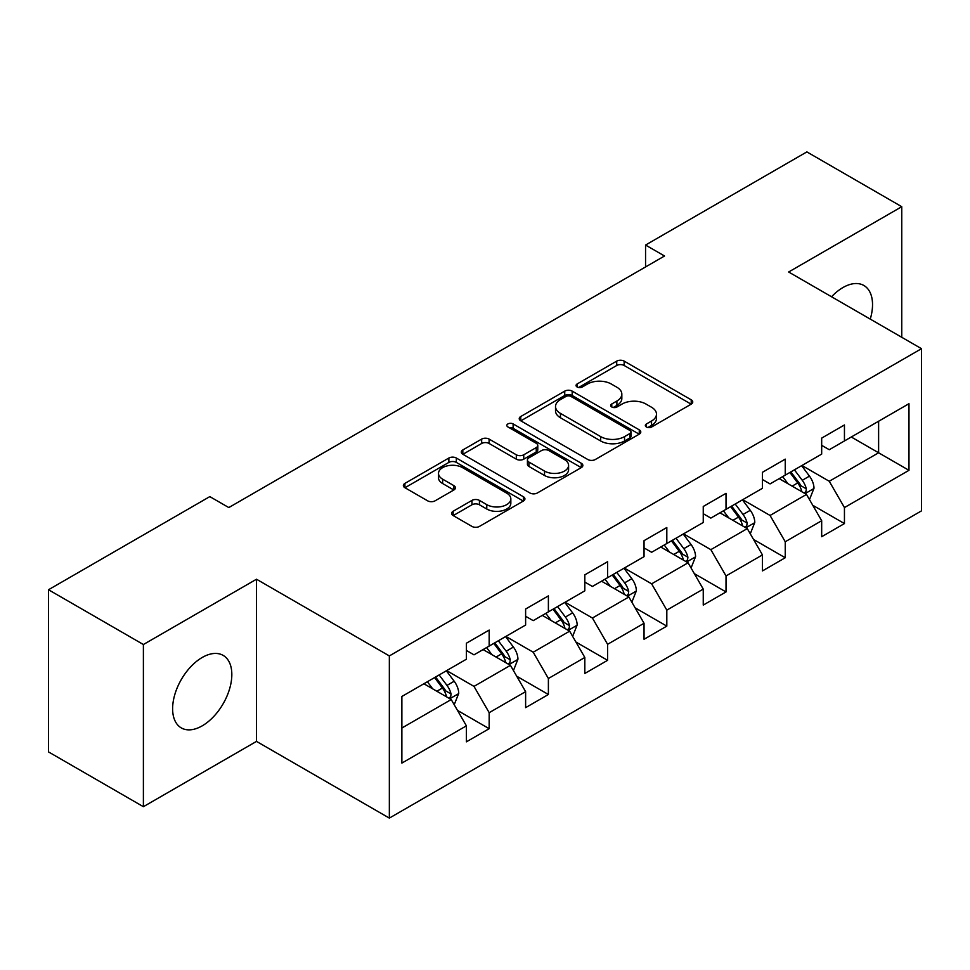 <?xml version="1.0" encoding="UTF-8"?>
<svg xmlns="http://www.w3.org/2000/svg" width="970" height="970" viewBox="0 0 970 970"><rect width="100%" height="100%" fill="white"/><g stroke="black" fill="none" stroke-linecap="round" stroke-linejoin="round"><path stroke-width="1.45" d="M646.42 426.994A3.686 2.134 0 0 0 651.634 426.994L691.222 404.138A5.274 3.043 0 0 0 692.762 401.98A5.274 3.043 0 0 0 691.222 399.834L624.159 361.119A5.274 3.043 0 0 0 616.714 361.119L577.126 383.974A3.686 2.134 0 0 0 576.047 385.478A3.686 2.134 0 0 0 577.126 386.981A3.686 2.134 0 0 0 582.339 386.981L587.468 384.023A16.866 9.736 0 0 1 611.306 384.023L616.896 387.248A16.866 9.736 0 0 1 621.831 394.135A16.866 9.736 0 0 1 616.896 401.022L611.779 403.969A3.686 2.134 0 0 0 610.688 405.484A3.686 2.134 0 0 0 611.779 406.988A3.686 2.134 0 0 0 616.993 406.988L622.11 404.029A16.866 9.736 0 0 1 645.959 404.029L651.549 407.254A16.866 9.736 0 0 1 656.484 414.141A16.866 9.736 0 0 1 651.549 421.016L646.42 423.975A3.686 2.134 0 0 0 645.341 425.49A3.686 2.134 0 0 0 646.42 426.994L646.42 423.975M202.221 725.839A41.868 24.177 120 0 0 229.575 688.942A41.868 24.177 120 0 0 223.161 655.393A41.868 24.177 120 0 0 202.221 657.466A41.868 24.177 120 0 0 174.867 694.362A41.868 24.177 120 0 0 181.293 727.912A41.868 24.177 120 0 0 202.221 725.839M870.26 319.106A41.868 24.177 120 0 0 863.87 285.483A41.868 24.177 120 0 0 842.93 287.556A41.868 24.177 120 0 0 831.545 296.759M453.148 511.251A5.274 3.043 0 0 0 451.608 513.409A5.274 3.043 0 0 0 453.148 515.555L471.966 526.419A5.274 3.043 0 0 0 479.422 526.419L523.376 501.041A5.274 3.043 0 0 0 524.928 498.883A5.274 3.043 0 0 0 523.376 496.737L456.324 458.022A5.274 3.043 0 0 0 448.867 458.022L404.902 483.399A5.274 3.043 0 0 0 403.362 485.546A5.274 3.043 0 0 0 404.902 487.704L427.637 500.823A5.274 3.043 0 0 0 435.081 500.823L453.899 489.959A5.274 3.043 0 0 0 455.439 487.813A5.274 3.043 0 0 0 453.899 485.655L442.623 479.156A14.089 8.136 0 0 1 438.501 473.396A14.089 8.136 0 0 1 447.194 465.879A14.089 8.136 0 0 1 462.557 467.649L506.704 493.136A14.089 8.136 0 0 1 510.838 498.883A14.089 8.136 0 0 1 502.133 506.401A14.089 8.136 0 0 1 486.77 504.642L479.422 500.399A5.274 3.043 0 0 0 471.966 500.399L453.148 511.251L453.148 515.555M256.504 579.223L143.39 644.529L48.5 589.748L48.5 751.908L143.39 806.701L256.504 741.395L389.346 818.098L389.346 655.926L256.504 579.223L256.504 741.395M901.76 337.293L901.76 206.695L788.646 272L921.5 348.691L389.346 655.926M901.76 206.695L806.87 151.902L645.559 245.046L645.559 266.956M48.5 589.748L209.811 496.616L228.799 507.565L664.535 255.995L645.559 245.046M587.832 459.525A5.274 3.043 0 0 0 595.289 459.525L639.254 434.148A5.274 3.043 0 0 0 640.794 431.989A5.274 3.043 0 0 0 639.254 429.843L572.191 391.128A5.274 3.043 0 0 0 564.734 391.128L520.769 416.506A5.274 3.043 0 0 0 519.229 418.652A5.274 3.043 0 0 0 520.769 420.81L587.832 459.525M509.395 427.782A3.686 2.134 0 0 1 513.13 428.303L513.13 423.926L581.321 463.284A5.274 3.043 0 0 1 582.861 465.442A5.274 3.043 0 0 1 581.321 467.588L537.356 492.978A5.274 3.043 0 0 1 529.899 492.978L462.836 454.251L462.836 449.947A5.274 3.043 0 0 0 461.296 452.105A5.274 3.043 0 0 0 462.836 454.251M462.836 449.947L481.653 439.095A5.274 3.043 0 0 1 489.11 439.095L516.307 454.797A5.274 3.043 0 0 0 523.751 454.797L536.24 447.582A5.274 3.043 0 0 0 537.78 445.436A5.274 3.043 0 0 0 536.24 443.29L507.916 426.933A3.686 2.134 0 0 1 506.837 425.43A3.686 2.134 0 0 1 509.117 423.466A3.686 2.134 0 0 1 513.13 423.926M389.346 818.098L921.5 510.863L921.5 348.691M457.476 710.392L489.171 728.688L489.171 712.683L525.619 691.646L525.619 707.651L548.389 694.496L548.389 678.503L584.825 657.466L584.825 673.459L607.596 660.315L607.596 644.31L644.044 623.273L644.044 639.279L666.814 626.123L666.814 610.13L703.25 589.093L703.25 605.086L726.021 591.942L726.021 575.95L762.456 554.901L762.456 570.906L785.239 557.75L785.239 541.757L821.675 520.72L821.675 536.713L844.446 523.57L844.446 507.577L908.975 470.317L908.975 403.702L878.614 421.235L878.614 452.784L908.975 470.317M489.171 728.688L466.4 741.832L466.4 725.839L401.871 763.087L401.871 696.472L466.4 659.212L466.4 643.219L489.171 630.076L489.171 646.068L525.619 625.032L525.619 609.027L548.389 595.883L548.389 611.876L584.825 590.839L584.825 574.846L607.596 561.703L607.596 577.696L644.044 556.659L644.044 540.666L666.814 527.51L666.814 543.515L703.25 522.478L703.25 506.473L726.021 493.33L726.021 509.323L762.456 488.286L762.456 472.293L785.239 459.137L785.239 475.142L821.675 454.105L821.675 438.1L844.446 424.957L844.446 440.95L908.975 403.702M483.096 649.573L510.426 665.347L473.99 686.384L446.661 670.61M466.4 650.446L473.99 654.835L489.171 646.068M473.99 686.384L489.171 712.683M510.426 665.347L525.619 691.646M542.315 615.392L569.645 631.167L533.209 652.204L505.879 636.429M525.619 616.265L533.209 620.642L548.389 611.876M533.209 652.204L548.389 678.503M569.645 631.167L584.825 657.466M601.521 581.2L628.851 596.986L592.415 618.023L565.086 602.237M584.825 582.073L592.415 586.462L607.596 577.696M592.415 618.023L607.596 644.31M628.851 596.986L644.044 623.273M660.74 547.019L688.069 562.794L651.634 583.831L624.304 568.056M644.044 547.892L651.634 552.282L666.814 543.515M651.634 583.831L666.814 610.13M688.069 562.794L703.25 589.093M719.946 512.827L747.276 528.614L710.84 549.65L683.51 533.864M703.25 513.712L710.84 518.089L726.021 509.323M710.84 549.65L726.021 575.95M747.276 528.614L762.456 554.901M779.165 478.646L806.494 494.421L770.059 515.458L742.729 499.683M762.456 479.519L770.059 483.909L785.239 475.142M770.059 515.458L785.239 541.757M806.494 494.421L821.675 520.72M851.284 437.009L878.614 452.784L829.265 481.278L801.935 465.491M821.675 445.339L829.265 449.716L844.446 440.95M829.265 481.278L844.446 507.577M143.39 644.529L143.39 806.701M401.871 728.021L451.22 699.54L423.89 683.765M451.22 699.54L466.4 725.839M812.751 505.273L844.446 523.57M753.544 539.453L785.239 557.75M694.326 573.646L726.021 591.942M635.12 607.826L666.814 626.123M575.901 642.019L607.596 660.315M516.695 676.199L548.389 694.496M647.899 427.515L651.549 425.406A16.866 9.736 0 0 0 656.484 418.519L656.484 414.141M621.831 394.135L621.831 398.512A16.866 9.736 0 0 1 616.896 405.399L613.246 407.509M691.149 404.175L624.159 365.496A5.274 3.043 0 0 0 616.714 365.496L578.593 387.503M639.181 434.184L572.191 395.505A5.274 3.043 0 0 0 564.734 395.505L520.841 420.847M629.93 433.493A3.686 2.134 0 0 0 631.021 431.989A3.686 2.134 0 0 0 629.93 430.486L571.075 396.5A3.686 2.134 0 0 0 565.849 396.5L560.454 399.616A16.866 9.736 0 0 0 555.519 406.503A16.866 9.736 0 0 0 560.454 413.39L600.685 436.621A16.866 9.736 0 0 0 624.534 436.621L629.93 433.493L629.93 437.882A3.686 2.134 0 0 0 631.021 436.379L631.021 431.989M555.519 406.503L555.519 410.88A16.866 9.736 0 0 0 560.454 417.767L560.454 413.39M629.93 437.882L624.534 440.998A16.866 9.736 0 0 1 600.685 440.998L560.454 417.767M462.908 454.299L481.653 443.472L481.653 439.095M537.78 445.436L537.78 449.813A5.274 3.043 0 0 1 536.24 451.971L523.751 459.174A5.274 3.043 0 0 1 516.307 459.174L489.11 443.472A5.274 3.043 0 0 0 481.653 443.472M513.13 428.303L581.248 467.637M544.522 471.08A14.089 8.136 0 0 0 559.884 472.851A14.089 8.136 0 0 0 568.59 465.333A14.089 8.136 0 0 0 564.455 459.574L548.899 450.601A5.274 3.043 0 0 0 541.454 450.601L528.965 457.804A5.274 3.043 0 0 0 527.425 459.95A5.274 3.043 0 0 0 528.965 462.108L544.522 471.08L544.522 475.47A14.089 8.136 0 0 0 559.884 477.228A14.089 8.136 0 0 0 568.59 469.71L568.59 465.333M527.425 459.95L527.425 464.339A5.274 3.043 0 0 0 528.965 466.485L528.965 462.108M544.522 475.47L528.965 466.485M510.838 498.883L510.838 503.272A14.089 8.136 0 0 1 502.133 510.79A14.089 8.136 0 0 1 486.77 509.02L479.422 504.776A5.274 3.043 0 0 0 471.966 504.776L453.22 515.603M438.501 473.396L438.501 477.786A14.089 8.136 0 0 0 442.623 483.533L442.623 479.156M453.827 489.995L442.623 483.533M523.315 501.078L456.324 462.399A5.274 3.043 0 0 0 448.867 462.399L404.975 487.74M809.489 499.623L814 488.237A14.223 8.209 -120 0 0 809.465 476.124L801.632 465.673M787.979 483.727L782.657 476.634M804.288 493.148L806.009 491.329L806.325 488.844A14.223 8.209 -120 0 0 802.251 480.295L794.418 469.832M790.853 471.893L799.547 483.496A7.251 4.183 60 0 1 800.868 485.691L806.325 488.844M789.871 472.463L797.704 482.927A14.223 8.209 60 0 1 801.766 491.475M750.283 533.803L754.793 522.43A14.223 8.209 -120 0 0 750.259 510.317L742.426 499.853M728.761 517.919L723.438 510.814M745.081 527.341L746.803 525.522L747.118 523.036A14.223 8.209 -120 0 0 743.044 514.476L735.212 504.024M731.647 506.073L740.34 517.677A7.251 4.183 60 0 1 741.65 519.884L747.118 523.036M730.652 506.655L738.485 517.107A14.223 8.209 60 0 1 742.559 525.667M691.064 567.983L695.587 556.61A14.223 8.209 -120 0 0 691.04 544.497L683.207 534.046M669.555 552.1L664.232 545.007M685.863 561.521L687.585 559.702L687.9 557.216A14.223 8.209 -120 0 0 683.826 548.668L675.993 538.204M672.428 540.266L681.122 551.869A7.251 4.183 60 0 1 682.443 554.064L687.9 557.216M671.446 540.836L679.279 551.299A14.223 8.209 60 0 1 683.353 559.848M631.858 602.176L636.369 590.803A14.223 8.209 -120 0 0 631.834 578.69L624.001 568.226M610.336 586.292L605.013 579.187M626.656 595.713L628.378 593.895L628.693 591.409A14.223 8.209 -120 0 0 624.619 582.849L616.787 572.397M613.222 574.446L621.915 586.05A7.251 4.183 60 0 1 623.225 588.256L628.693 591.409M612.228 575.028L620.06 585.48A14.223 8.209 60 0 1 624.134 594.04M572.639 636.356L577.162 624.983A14.223 8.209 -120 0 0 572.615 612.87L564.783 602.418M551.13 620.473L545.807 613.367M567.438 629.894L569.172 628.075L569.475 625.589A14.223 8.209 -120 0 0 565.401 617.041L557.568 606.577M554.003 608.639L562.697 620.242A7.251 4.183 60 0 1 564.019 622.437L569.475 625.589M553.021 609.208L560.854 619.672A14.223 8.209 60 0 1 564.928 628.221M513.433 670.549L517.944 659.176A14.223 8.209 -120 0 0 513.409 647.063L505.576 636.599M491.911 654.665L486.588 647.56M508.231 664.086L509.953 662.255L510.268 659.782A14.223 8.209 -120 0 0 506.195 651.222L498.362 640.77M494.797 642.819L503.491 654.423A7.251 4.183 60 0 1 504.8 656.629L510.268 659.782M493.803 643.389L501.635 653.853A14.223 8.209 60 0 1 505.709 662.413M454.215 704.729L458.737 693.356A14.223 8.209 -120 0 0 454.19 681.243L446.358 670.791M432.705 688.845L427.382 681.74M449.013 698.267L450.747 696.448L451.05 693.962A14.223 8.209 -120 0 0 446.976 685.414L439.143 674.95M435.578 677.011L444.272 688.615A7.251 4.183 60 0 1 445.594 690.81L451.05 693.962M434.596 677.581L442.429 688.033A14.223 8.209 60 0 1 446.503 696.593M651.549 425.406L651.549 421.016M611.779 406.988L611.779 403.969M616.896 405.399L616.896 401.022M577.126 386.981L577.126 383.974M616.714 365.496L616.714 361.119M624.159 365.496L624.159 361.119M691.222 404.138L691.222 399.834M520.769 420.81L520.769 416.506M564.734 395.505L564.734 391.128M572.191 395.505L572.191 391.128M639.254 434.148L639.254 429.843M600.685 440.998L600.685 436.621M624.534 440.998L624.534 436.621M489.11 443.472L489.11 439.095M516.307 459.174L516.307 454.797M523.751 459.174L523.751 454.797M536.24 451.971L536.24 447.582M581.321 467.588L581.321 463.284M471.966 504.776L471.966 500.399M479.422 504.776L479.422 500.399M486.77 509.02L486.77 504.642M453.899 489.959L453.899 485.655M404.902 487.704L404.902 483.399M448.867 462.399L448.867 458.022M456.324 462.399L456.324 458.022M523.376 501.041L523.376 496.737M805.088 493.609L813.915 488.516M802.251 480.295L809.465 476.124M792.138 486.14L797.704 482.927M745.869 527.801L754.696 522.709M743.044 514.476L750.259 510.317M732.92 520.32L738.485 517.107M686.663 561.982L695.49 556.889M683.826 548.668L691.04 544.497M673.713 554.513L679.279 551.299M627.457 596.174L636.271 591.069M624.619 582.849L631.834 578.69M614.495 588.693L620.06 585.48M568.238 630.354L577.065 625.262M565.401 617.041L572.615 612.87M555.289 622.873L560.854 619.672M509.032 664.547L517.847 659.442M506.195 651.222L513.409 647.063M496.07 657.066L501.635 653.853M449.813 698.727L458.64 693.635M446.976 685.414L454.19 681.243M436.864 691.246L442.429 688.033"/></g></svg>
